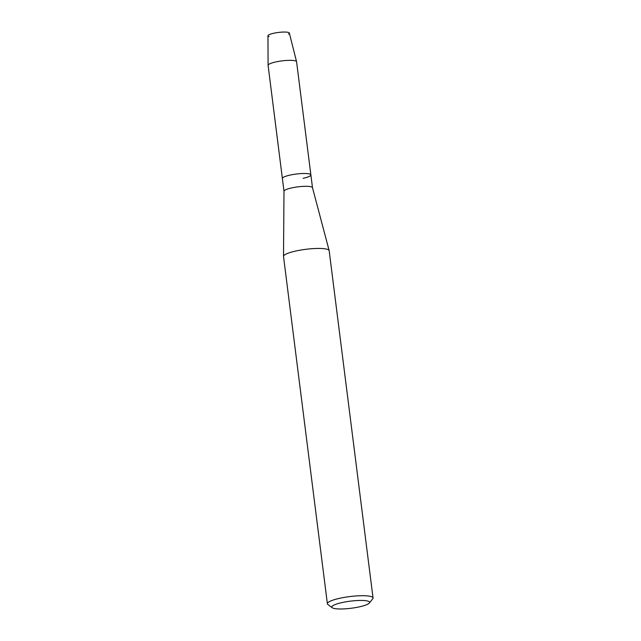 <?xml version="1.0" encoding="UTF-8"?>
<svg xmlns="http://www.w3.org/2000/svg" width="641" height="641" viewBox="0 0 641 641"><rect width="100%" height="100%" fill="white"/><g stroke="black" fill="none" stroke-linecap="round" stroke-linejoin="round"><path stroke-width="0.96" d="M269.1 36.545A10.785 2.019 -7.2 0 1 273.795 33.244A10.785 2.019 -7.2 0 1 286.022 32.09A10.785 2.019 -7.2 0 1 288.434 34.101M284.003 191.322A14.358 2.692 -7.2 0 1 283.995 191.25A14.358 2.692 -7.2 0 1 291.767 187.893A14.358 2.692 -7.2 0 1 312.479 187.653A14.358 2.692 -7.2 0 1 312.496 187.725M268.082 65.294A14.358 2.692 -7.2 0 1 275.854 61.929A14.358 2.692 -7.2 0 1 296.567 61.696L289.347 33.068A10.785 2.019 -7.2 0 0 273.795 33.244A10.785 2.019 -7.2 0 0 267.962 35.768L268.082 65.294A14.358 2.692 -7.2 0 0 268.09 65.35L282.385 178.502A14.358 2.692 -7.2 0 1 290.149 175.081A14.358 2.692 -7.2 0 1 310.877 174.905A14.358 2.692 -7.2 0 1 303.113 178.334M332.214 607.732L327.904 604.511A23.012 4.311 -7.2 0 1 327.383 603.75L283.514 256.48A23.012 4.311 -7.2 0 1 283.506 256.368A23.012 4.311 -7.2 0 1 295.958 250.992A23.012 4.311 -7.2 0 1 329.154 250.599A23.012 4.311 -7.2 0 1 329.17 250.711L373.038 597.981A23.012 4.311 -7.2 0 1 372.725 598.854L369.352 603.037A19.07 3.574 -7.2 0 1 359.305 606.867A19.07 3.574 -7.2 0 1 332.214 607.732A19.07 3.574 -7.2 0 1 342.094 602.556A19.07 3.574 -7.2 0 1 361.901 600.441A19.07 3.574 -7.2 0 1 369.352 603.037M327.383 603.75A23.012 4.311 -7.2 0 1 339.826 598.261A23.012 4.311 -7.2 0 1 373.038 597.981M283.995 191.29L282.385 178.502A14.358 2.692 -7.2 0 1 290.149 175.081A14.358 2.692 -7.2 0 1 310.877 174.905L312.488 187.685M296.567 61.696A14.358 2.692 -7.2 0 1 296.583 61.752L310.877 174.905M283.995 191.25L283.506 256.368M312.479 187.653L329.154 250.599"/></g></svg>
